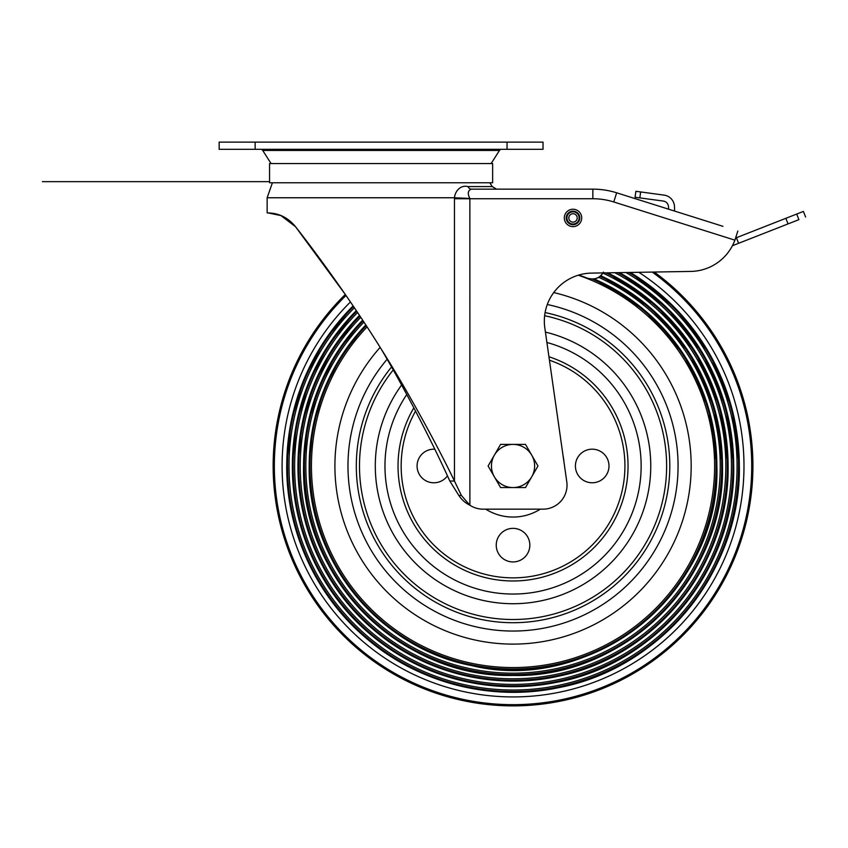 <?xml version="1.0" encoding="UTF-8"?>
<svg xmlns="http://www.w3.org/2000/svg" width="848" height="848" viewBox="0 0 848 848"><rect width="100%" height="100%" fill="white"/><g stroke="black" fill="none" stroke-linecap="round" stroke-linejoin="round"><path stroke-width="1.27" d="M255.153 142.125L219.166 142.125L219.166 149.322L543.027 149.322L543.027 142.125L255.153 142.125L255.153 149.322M271.063 163.569L262.732 150.435A2.396 2.396 0 0 0 260.707 149.322M491.13 163.569L499.461 150.435A2.396 2.396 0 0 1 501.486 149.322M381.091 163.569L269.547 163.569L269.547 182.755L492.646 182.755L492.646 163.569L381.091 163.569M381.091 348.867C403.457 386.508 431.865 441.172 449.822 481.049L458.842 495.455C461.619 499.716 465.308 502.97 469.898 505.228L461.386 495.455L454.454 481.049C435.289 441.172 404.962 386.508 381.091 348.867C349.811 298.613 315.615 252.248 295.507 226.681L345.306 294.468A239.899 239.899 0 0 0 513.04 705.875A239.899 239.899 0 0 0 654.243 272.049M267.767 212.848L280.921 215.583L295.507 226.681C283.221 211.703 269.187 213.283 267.141 212.848L267.141 197.764L272.42 182.755M732.418 245.729L798.901 219.643C807.826 216.145 807.826 216.145 798.901 219.643L796.707 214.056L735.629 238.023L736.414 237.716L738.597 243.302M796.707 214.067C805.632 210.558 805.632 210.558 796.707 214.056M485.459 189.146L592.847 189.146L592.847 198.739A69.568 69.568 0 0 1 613.772 201.962L734.898 240.154L735.682 237.875L734.898 240.154A47.976 47.976 0 0 1 690.738 271.424L591.501 273.109A47.976 47.976 0 0 0 544.819 327.858L566.782 481.781A23.988 23.988 0 0 1 543.038 509.16L483.063 509.16A23.988 23.988 -178.9 0 1 469.898 505.228L469.866 198.464C467.375 193.588 467.863 190.482 471.34 189.146L592.847 189.146A79.161 79.161 0 0 1 616.655 192.803L722.973 226.331M640.643 191.945L635.883 191.309L635.078 197.245L639.837 197.891L640.643 191.945L664.111 195.125A11.999 11.999 0 0 1 674.489 206.711L674.605 211.078M668.553 209.17L668.5 206.859A6 6 0 0 0 663.306 201.061L639.837 197.891M449.822 481.049L454.454 481.049L454.454 198.739L592.847 198.739M489.773 182.755L492.275 186.581L468.022 186.581C459.563 184.599 454.835 192.379 454.496 197.764L469.866 198.464M468.022 186.581A4.802 3.752 -90 0 0 471.34 189.146L496.525 189.146L492.275 186.581M267.141 197.764L454.496 197.764L454.454 198.739M734.898 240.154L737.845 231.016M665.775 208.29L616.655 192.803L613.772 201.962M581.707 217.925A8.692 8.692 0 0 0 573.015 209.233A8.692 8.692 0 0 0 564.312 217.925A8.692 8.692 0 0 0 573.015 226.628A8.692 8.692 0 0 0 581.707 217.925A8.692 8.692 0 0 0 573.015 209.233A8.692 8.692 0 0 0 564.312 217.925A8.692 8.692 0 0 0 573.015 226.628A8.692 8.692 0 0 0 581.707 217.925M573.015 213.728A4.198 4.198 0 0 1 577.212 217.925A4.198 4.198 0 0 1 573.015 222.123A4.198 4.198 0 0 1 568.817 217.925A4.198 4.198 0 0 1 573.015 213.728A4.198 4.198 0 0 1 577.212 217.925A4.198 4.198 0 0 1 573.015 222.123M630.287 272.452A226.278 226.278 0 0 1 513.04 692.254A226.278 226.278 0 0 1 353.118 305.895M354.4 307.792A224.031 224.031 0 0 0 513.04 690.018A224.031 224.031 0 0 0 626.015 272.526M619.453 272.632L666.676 307.548L703.024 353.68L725.92 407.771L733.732 465.987C735.598 567.725 657.804 663.284 557.793 682.089C524.403 688.905 491.183 688.12 458.153 679.746C425.166 671.171 395.687 655.854 369.707 633.795C321.063 592.699 292.009 529.671 292.348 465.987A220.671 220.671 0 0 1 356.319 310.633L329.141 343.97L308.958 381.971L296.535 423.163L292.348 465.987A220.671 220.671 0 0 0 513.04 686.647A220.671 220.671 0 0 0 619.39 272.643M357.591 312.541A218.424 218.424 0 0 0 513.04 684.4A218.424 218.424 0 0 0 614.811 272.717M607.613 272.833A215.053 215.053 0 0 1 728.093 465.987C729.863 563.952 655.949 656.214 559.956 675.888C496.144 690.558 426.131 673.757 375.94 631.707C327.021 591.692 297.606 529.184 297.955 465.987A215.053 215.053 0 0 1 359.499 315.403L333.338 347.797L313.93 384.642L301.983 424.53L297.955 465.987A215.053 215.053 0 0 0 513.04 681.039A215.053 215.053 0 0 0 728.093 465.987L719.814 406.786L695.54 352.174L657.168 306.34L607.666 272.833M360.771 317.311A212.816 212.816 0 0 0 513.04 678.792A212.816 212.816 0 0 0 602.949 273.098L600.882 275.823A209.445 209.445 0 0 1 722.485 465.987L714.069 407.146L689.456 353.054L650.639 308.047L600.744 275.759M362.668 320.184A209.445 209.445 0 0 0 513.04 675.432A209.445 209.445 0 0 0 722.485 465.987C725.39 577.912 624.965 678.336 513.04 675.453C401.115 678.336 300.69 577.923 303.573 465.987L307.442 425.908L318.901 387.313L337.536 351.634L362.658 320.162M594.501 279.109L598.879 277.391A207.209 207.209 0 0 1 513.04 673.185A207.209 207.209 0 0 1 363.93 322.102M594.469 279.109A203.838 203.838 0 0 1 716.878 465.987C721.107 590.505 592.784 694.978 471.7 665.606C379.321 648.232 307.453 559.977 309.181 465.987A203.838 203.838 0 0 1 365.827 324.985L341.733 355.46L323.883 389.985L312.88 427.307L309.181 465.987A203.838 203.838 0 0 0 513.04 669.825A203.838 203.838 0 0 0 716.878 465.987L708.345 407.57L683.414 354.051L644.204 309.923L593.982 278.886M367.078 326.915A201.601 201.601 0 0 0 513.04 667.577A201.601 201.601 0 0 0 578.241 275.218A201.601 201.601 0 0 1 586.805 278.367L586.964 278.038C594.31 280.264 599.801 278.282 603.458 272.081M553.733 292.571A178.122 178.122 0 0 1 513.04 644.109A178.122 178.122 0 0 1 380.158 347.362M345.857 295.263A238.945 238.945 0 0 0 513.04 704.932A238.945 238.945 0 0 0 652.663 272.07M653.554 272.06A239.486 239.486 0 0 1 513.04 705.462A239.486 239.486 0 0 1 345.549 294.818M578.845 275.038A201.962 201.962 0 0 1 586.964 278.038M391.543 366.983A156.721 156.721 0 0 0 513.04 622.708A156.721 156.721 0 0 0 545.105 312.573M393.228 369.961A153.53 153.53 0 0 0 513.04 619.517A153.53 153.53 0 0 0 544.639 315.732M496.239 545.147A16.79 16.79 0 0 1 513.04 528.357A16.79 16.79 0 0 1 529.83 545.147A16.79 16.79 0 0 1 513.04 561.938A16.79 16.79 0 0 1 496.239 545.147M447.447 475.876A16.79 16.79 0 0 1 417.078 465.987A16.79 16.79 0 0 1 434.801 449.217M575.41 465.987A16.79 16.79 0 0 1 592.201 449.186A16.79 16.79 0 0 1 608.991 465.987A16.79 16.79 0 0 1 592.201 482.777A16.79 16.79 0 0 1 575.41 465.987M494.342 476.777A21.592 21.592 0 0 1 513.04 444.394L500.574 444.394L488.109 465.987L500.574 487.568L513.04 487.568A21.592 21.592 0 0 1 494.342 476.777M531.738 476.777A21.592 21.592 0 0 1 513.04 487.568L525.506 487.568L537.971 465.987L531.738 455.185A21.592 21.592 0 0 1 531.738 476.777M531.738 455.185A21.592 21.592 0 0 0 513.04 444.394L525.506 444.394L531.738 455.185M507.04 149.322L507.04 142.125M499.461 150.435L262.732 150.435M788.046 223.904L785.852 218.318M458.842 495.455L461.386 495.455M735.142 239.592L735.682 237.875M579.788 217.925A6.773 6.773 0 0 0 573.015 211.152A6.773 6.773 0 0 0 566.231 217.925A6.773 6.773 0 0 0 573.015 224.709A6.773 6.773 0 0 0 579.788 217.925M573.015 211.809A6.116 6.116 0 0 1 579.131 217.925A6.116 6.116 0 0 1 573.015 224.042A6.116 6.116 0 0 1 566.899 217.925A6.116 6.116 0 0 1 573.015 211.809M628.834 272.473A225.504 225.504 0 0 1 738.544 465.987A225.526 225.526 0 0 0 628.877 272.473M353.552 306.531A225.526 225.526 0 0 0 287.504 465.987A225.504 225.504 0 0 1 353.563 306.541M617.821 272.664A219.886 219.886 0 0 1 732.926 465.987A219.918 219.918 0 0 0 617.874 272.664M356.743 311.269A219.918 219.918 0 0 0 293.122 465.987A219.886 219.886 0 0 1 356.754 311.29M605.875 272.865A214.268 214.268 0 0 1 727.308 465.987A214.3 214.3 0 0 0 605.949 272.865M359.923 316.039A214.3 214.3 0 0 0 513.04 680.287A214.3 214.3 0 0 0 727.34 465.987A214.268 214.268 0 0 1 513.04 680.255A214.268 214.268 0 0 1 359.944 316.071M600.055 276.342A208.65 208.65 0 0 1 721.69 465.987A208.693 208.693 0 0 0 600.087 276.31M363.092 320.83A208.693 208.693 0 0 0 513.04 674.669A208.693 208.693 0 0 0 721.722 465.987A208.65 208.65 0 0 1 513.04 674.637A208.65 208.65 0 0 1 363.114 320.862M366.251 325.643A203.075 203.075 0 0 0 513.04 669.061A203.075 203.075 0 0 0 592.307 279.013M592.19 279.013A203.032 203.032 0 0 1 513.04 669.019A203.032 203.032 0 0 1 366.272 325.685M547.299 304.506A165.074 165.074 0 0 1 513.04 631.05A165.074 165.074 0 0 1 387.123 359.245M638.851 272.303A230.953 230.953 0 0 1 513.04 696.929A230.953 230.953 0 0 1 350.447 301.962M652.218 272.081A238.68 238.68 0 0 1 513.04 704.667A238.68 238.68 0 0 1 346.005 295.475M738.544 465.987A225.504 225.504 0 0 1 513.04 691.491A225.504 225.504 0 0 1 287.525 465.987A225.526 225.526 0 0 0 513.04 691.512A225.526 225.526 0 0 0 738.566 465.987M732.926 465.987A219.886 219.886 0 0 1 513.04 685.873A219.886 219.886 0 0 1 293.143 465.987A219.918 219.918 0 0 0 513.04 685.894A219.918 219.918 0 0 0 732.948 465.987M540.314 509.16A51.081 51.081 0 0 1 485.756 509.16A51.081 51.081 0 0 0 540.314 509.16M415.562 411.079A111.872 111.872 0 0 0 513.04 577.859A111.872 111.872 0 0 0 549.44 360.199M548.942 356.743A114.989 114.989 0 0 1 513.04 580.975A114.989 114.989 0 0 1 413.845 407.803M406.764 394.521A128.059 128.059 0 0 0 513.04 594.045A128.059 128.059 0 0 0 546.907 342.475M545.434 332.098A137.747 137.747 0 0 1 513.04 603.723A137.747 137.747 0 0 1 401.602 385.013M563.051 455.63A51.081 51.081 0 0 1 563.952 461.937A51.081 51.081 0 0 0 563.051 455.63M803.406 211.438L805.6 217.014M269.547 181.652L42.4 181.652L269.547 181.652M353.107 305.874L324.922 340.175L303.987 379.321L291.087 421.795L286.73 465.987C286.38 531.283 316.177 595.921 366.06 638.067C418.181 683.138 491.543 701.974 558.927 687.59C661.482 668.309 741.258 570.322 739.339 465.987L731.941 408.577L710.221 354.92L675.602 308.534L630.34 272.452"/></g></svg>
